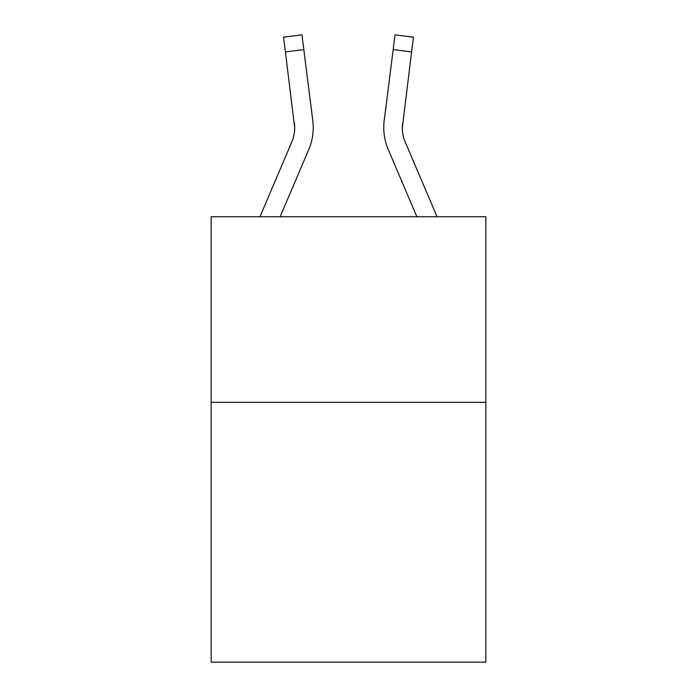 <?xml version="1.0" encoding="UTF-8"?>
<svg xmlns="http://www.w3.org/2000/svg" width="697" height="697" viewBox="0 0 697 697"><rect width="100%" height="100%" fill="white"/><g stroke="black" fill="none" stroke-linecap="round" stroke-linejoin="round"><path stroke-width="1.05" d="M485.835 402.326L485.835 662.15L211.165 662.15L211.165 216.732L485.835 216.732L485.835 402.326L211.165 402.326M308.788 149.454L280.142 216.732L308.788 149.454A55.682 55.682 0 0 0 312.796 120.668L303.814 49.583L285.404 51.909L283.54 37.176L301.958 34.85L303.814 49.583M313.171 130.348L313.241 127.891M312.517 118.438L312.796 120.668L312.517 118.438M388.212 149.454L416.858 216.732L388.212 149.454A55.682 55.682 0 0 1 384.204 120.668L395.042 34.85L413.46 37.176L395.042 34.85L413.46 37.176L395.042 34.85L413.46 37.176L395.042 34.85L413.46 37.176L395.042 34.85L413.46 37.176L395.042 34.85L413.46 37.176L395.042 34.85L413.46 37.176L411.596 51.909L393.186 49.583M437.028 216.732L405.288 142.188A37.115 37.115 0 0 1 402.326 127.708L411.596 51.909M259.972 216.732L291.712 142.188A37.115 37.115 0 0 0 294.674 127.717L285.404 51.909M291.712 142.188A37.115 37.115 0 0 0 294.674 127.717A37.115 37.115 0 0 1 291.712 142.188A37.115 37.115 0 0 0 294.674 127.717A37.115 37.115 0 0 1 291.712 142.188A37.115 37.115 0 0 0 294.674 127.717L294.387 122.994A37.115 37.115 0 0 1 291.712 142.188M402.369 129.459L402.613 122.994L402.369 129.459M402.613 122.994A37.115 37.115 0 0 0 405.288 142.188A37.115 37.115 0 0 1 402.326 127.708A37.115 37.115 0 0 0 405.288 142.188A37.115 37.115 0 0 1 402.326 127.708A37.115 37.115 0 0 0 405.288 142.188A37.115 37.115 0 0 1 402.326 127.708M383.759 127.621L383.829 130.365M313.241 127.621L313.171 130.365L313.241 127.621M413.46 37.176L395.042 34.85"/></g></svg>
